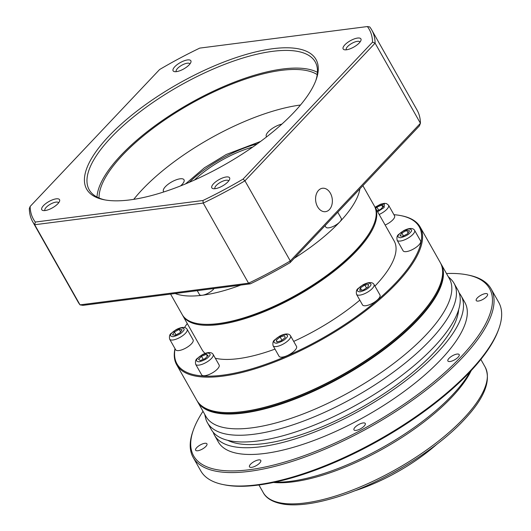 <?xml version="1.0" encoding="UTF-8"?>
<svg xmlns="http://www.w3.org/2000/svg" width="531" height="531" viewBox="0 0 531 531"><rect width="100%" height="100%" fill="white"/><g stroke="black" fill="none" stroke-linecap="round" stroke-linejoin="round"><path stroke-width="0.8" d="M393.936 214.697A139.168 49.29 150.5 0 1 401.011 215.652L401.861 215.818A139.879 49.542 150.5 0 1 420.167 227.022L440.226 262.473A139.879 49.542 150.5 0 1 438.015 289.594L437.683 290.284A139.168 49.29 150.5 0 1 416.53 319.257A139.168 49.29 150.5 0 1 221.892 412.368L221.128 412.302A139.879 49.542 150.5 0 1 196.742 400.228L176.684 364.777A139.879 49.542 150.5 0 1 174.984 348.608M438.015 289.594A139.879 49.542 150.5 0 1 416.755 318.713A139.879 49.542 150.5 0 1 221.128 412.302M420.167 227.022A139.879 49.542 150.5 0 1 396.697 283.262A139.879 49.542 150.5 0 1 270.133 363.702A139.879 49.542 150.5 0 1 176.684 364.777M401.011 215.652A139.168 49.29 150.5 0 1 395.874 282.751A139.168 49.29 150.5 0 1 252.915 368.494A139.168 49.29 150.5 0 1 175.084 348.774M420.572 240.908A10.036 3.551 150.5 0 1 418.893 244.937A10.036 3.551 150.5 0 1 409.813 250.712A10.036 3.551 150.5 0 1 403.109 250.785L397.128 240.218A10.036 3.551 150.5 0 0 403.832 240.138A10.036 3.551 150.5 0 0 412.912 234.37A10.036 3.551 150.5 0 0 414.598 230.335L420.572 240.908M379.977 295.017A10.036 3.551 150.5 0 1 378.291 299.046A10.036 3.551 150.5 0 1 369.211 304.821A10.036 3.551 150.5 0 1 362.507 304.894L356.527 294.327A10.036 3.551 150.5 0 0 363.231 294.247A10.036 3.551 150.5 0 0 372.311 288.479A10.036 3.551 150.5 0 0 373.997 284.443L379.977 295.017M296.53 346.411A10.036 3.551 150.5 0 1 294.844 350.44A10.036 3.551 150.5 0 1 285.764 356.215A10.036 3.551 150.5 0 1 279.06 356.288L273.087 345.721A10.036 3.551 150.5 0 0 279.784 345.648A10.036 3.551 150.5 0 0 288.864 339.873A10.036 3.551 150.5 0 0 290.55 335.838L296.53 346.411M219.117 364.983A10.036 3.551 150.5 0 1 217.438 369.018A10.036 3.551 150.5 0 1 208.358 374.786A10.036 3.551 150.5 0 1 201.654 374.866L195.673 364.299A10.036 3.551 150.5 0 0 202.377 364.22A10.036 3.551 150.5 0 0 211.457 358.452A10.036 3.551 150.5 0 0 213.137 354.416L219.117 364.983M193.092 339.86A10.036 3.551 150.5 0 1 191.406 343.889A10.036 3.551 150.5 0 1 182.325 349.663A10.036 3.551 150.5 0 1 175.628 349.737L169.648 339.17A10.036 3.551 150.5 0 0 176.352 339.09A10.036 3.551 150.5 0 0 185.425 333.322A10.036 3.551 150.5 0 0 187.111 329.286L193.092 339.86M375.052 207.203L380.754 204.15L384.318 203.346L386.548 203.599L388.566 205.212L394.546 215.778A10.036 3.551 150.5 0 1 392.867 219.814A10.036 3.551 150.5 0 1 385.141 225.031M374.581 206.393A110.368 39.088 150.5 0 1 374.859 206.864L394.161 240.974A110.368 39.088 150.5 0 1 375.636 285.353A110.368 39.088 150.5 0 1 374.926 286.096M374.859 206.864A110.368 39.088 150.5 0 1 356.341 251.243A110.368 39.088 150.5 0 1 256.48 314.71A110.368 39.088 150.5 0 1 182.744 315.56A110.368 39.088 150.5 0 1 182.485 315.075M362.879 185.684L374.315 205.909A110.368 39.088 150.5 0 1 372.57 227.301L372.238 227.998A109.658 38.836 150.5 0 1 355.571 250.824A109.658 38.836 150.5 0 1 202.205 324.195L201.441 324.122A110.368 39.088 150.5 0 1 182.199 314.598L170.597 294.094M372.57 227.301A110.368 39.088 150.5 0 1 355.797 250.28A110.368 39.088 150.5 0 1 201.441 324.122M359.905 188.83A110.368 39.088 150.5 0 1 339.76 221.938A8.854 3.133 -29.5 0 0 341.247 218.38L337.769 212.234M240.822 285.061A110.368 39.088 150.5 0 1 202.344 295.249A8.854 3.133 -29.5 0 0 213.369 289.368A8.854 3.133 -29.5 0 0 214.106 288.499M184.516 327.521A139.168 49.29 150.5 0 1 187.257 323.538M359.826 300.154A110.368 39.088 150.5 0 1 293.696 341.406M274.998 349.106A110.368 39.088 150.5 0 1 215.307 358.246M205.125 353.427A110.368 39.088 150.5 0 1 202.045 349.67L182.744 315.56M407.708 233.693L409.574 230.793L406.64 230.461L401.841 233.023L399.976 235.917L402.91 236.249L407.708 233.693M363.529 289.926L368.003 286.972L368.653 284.51L364.824 285.001L360.343 287.955L359.699 290.424L363.529 289.926M276.883 342.01L281.344 340.723L285.193 337.577L284.576 335.711L280.109 336.993L276.266 340.145L276.883 342.01M198.521 359.427L200.36 360.562L205.158 358.571L208.112 355.445L206.28 354.303L201.481 356.294L198.521 359.427M174.36 331.975L172.489 334.869L175.429 335.2L180.228 332.638L182.093 329.744L179.159 329.412L174.36 331.975L176.007 334.888M377.096 210.814L380.588 209.367L383.541 206.24L381.709 205.099L376.91 207.09L375.709 208.364M408.113 233.063L406.64 230.461M401.841 233.023L403.494 235.943M360.343 287.955L361.598 290.178M364.824 285.001L366.496 287.968M276.266 340.145L277.255 341.904M280.109 336.993L281.941 340.232M201.481 356.294L203.22 359.374M206.28 354.303L207.369 356.235M179.159 329.412L180.633 332.014M378.649 210.17L376.91 207.09M381.709 205.099L382.798 207.03M325.045 225.702L325.835 227.102A8.854 3.133 -29.5 0 0 331.756 227.029A8.854 3.133 -29.5 0 0 339.76 221.938A110.368 39.088 150.5 0 1 294.207 258.318M197.26 290.663L199.444 294.526A8.854 3.133 -29.5 0 0 202.344 295.249A110.368 39.088 150.5 0 1 175.137 293.51M194.399 180.075A57.839 20.483 150.5 0 1 252.729 147.074M317.571 206.738A11.801 8.33 82.7 0 0 325.476 211.67A11.801 8.33 82.7 0 0 330.375 193.191A11.801 8.33 82.7 0 0 322.47 188.259A11.801 8.33 82.7 0 0 317.571 206.738M163.933 191.897A11.801 4.182 150.5 0 1 163.462 191.386A11.801 4.182 150.5 0 1 168.208 184.197A11.801 4.182 150.5 0 1 180.135 178.801A11.801 4.182 150.5 0 1 184.005 179.763A11.801 4.182 150.5 0 1 180.527 185.93M293.895 112.406A131.734 46.655 150.5 0 1 103.93 199.722A131.734 46.655 150.5 0 1 108.795 136.208A131.734 46.655 150.5 0 1 249.464 53.512A131.734 46.655 150.5 0 1 316.157 79.65A131.734 46.655 150.5 0 1 293.895 112.406M315.753 80.745A129.843 45.985 -29.5 0 0 315.222 61.908A129.843 45.985 -29.5 0 0 272.662 51.328A129.843 45.985 -29.5 0 0 110.992 137.575A129.843 45.985 -29.5 0 0 89.201 189.779A129.843 45.985 -29.5 0 0 105.085 199.935M57.826 203.771A10.208 3.617 150.5 0 1 43.111 210.535A10.208 3.617 150.5 0 1 43.482 205.616A10.208 3.617 150.5 0 1 54.381 199.211A10.208 3.617 150.5 0 1 59.552 201.236A10.208 3.617 150.5 0 1 57.826 203.771M58.616 202.849A7.846 2.781 -29.5 0 0 58.569 202.749A7.846 2.781 -29.5 0 0 56.001 202.112A7.846 2.781 -29.5 0 0 46.23 207.322A7.846 2.781 -29.5 0 0 44.916 210.475A7.846 2.781 -29.5 0 0 44.969 210.568M359.202 42.998A10.208 3.617 150.5 0 1 344.486 49.761A10.208 3.617 150.5 0 1 344.865 44.836A10.208 3.617 150.5 0 1 355.763 38.431A10.208 3.617 150.5 0 1 360.927 40.456A10.208 3.617 150.5 0 1 359.202 42.998M359.998 42.068A7.846 2.781 -29.5 0 0 359.952 41.976A7.846 2.781 -29.5 0 0 357.376 41.338A7.846 2.781 -29.5 0 0 347.606 46.549A7.846 2.781 -29.5 0 0 346.292 49.702A7.846 2.781 -29.5 0 0 346.351 49.795M226.246 176.969A10.208 3.617 150.5 0 1 229.604 179.365A10.208 3.617 150.5 0 1 215.174 188.684A10.208 3.617 150.5 0 1 213.163 188.671A10.208 3.617 150.5 0 1 214.537 182.783A10.208 3.617 150.5 0 1 226.246 176.969M228.675 180.978A7.846 2.781 -29.5 0 0 228.629 180.885A7.846 2.781 -29.5 0 0 226.053 180.248A7.846 2.781 -29.5 0 0 218.122 183.832A7.846 2.781 -29.5 0 0 214.969 188.611A7.846 2.781 -29.5 0 0 215.028 188.704M187.516 59.93A10.208 3.617 150.5 0 1 190.875 62.326A10.208 3.617 150.5 0 1 176.438 71.639A10.208 3.617 150.5 0 1 174.433 71.625A10.208 3.617 150.5 0 1 175.807 65.738A10.208 3.617 150.5 0 1 187.516 59.93M189.939 63.939A7.846 2.781 -29.5 0 0 189.892 63.839A7.846 2.781 -29.5 0 0 187.324 63.202A7.846 2.781 -29.5 0 0 179.392 66.793A7.846 2.781 -29.5 0 0 176.239 71.572A7.846 2.781 -29.5 0 0 176.292 71.658M317.432 72.322A129.843 45.985 -29.5 0 0 282.658 69.003A129.843 45.985 -29.5 0 0 162.692 120.298A129.843 45.985 -29.5 0 0 96.994 197.041M99.065 198.023A127.48 45.148 150.5 0 1 161.65 122.07A127.48 45.148 150.5 0 1 281.377 70.364A127.48 45.148 150.5 0 1 317.213 74.605M290.152 262.606L290.284 260.94L244.95 180.812A194.764 68.977 150.5 0 1 203.227 203.068L248.561 283.196L80.028 304.867L82.969 305.358L250.353 283.839A192.401 68.141 -29.5 0 0 290.152 262.606L419.417 125.88L420.426 123.278L290.284 260.94A194.764 68.977 150.5 0 1 248.561 283.196L250.353 283.839M367.379 26.55A192.872 68.313 150.5 0 1 372.543 42.155L375.092 43.15L244.95 180.812L243.105 179.073A192.872 68.313 150.5 0 1 202.922 200.506L35.305 222.058L34.694 224.739L80.028 304.867A194.764 68.977 150.5 0 1 78.03 301.88L32.696 221.752A194.764 68.977 150.5 0 1 29.331 208.537L30.141 206.453L159.585 69.541A192.872 68.313 150.5 0 1 199.762 48.102L367.379 26.55L369.735 26.942A194.764 68.977 150.5 0 1 371.727 29.935A194.764 68.977 150.5 0 1 375.092 43.15L420.426 123.278A194.764 68.977 150.5 0 0 417.061 110.063L371.727 29.935M32.696 221.752A194.764 68.977 150.5 0 0 34.694 224.739L203.227 203.068L202.922 200.506M35.305 222.058A192.872 68.313 150.5 0 1 30.141 206.453M372.543 42.155L243.105 179.073M266.622 136.859A11.801 4.182 150.5 0 1 266.336 136.5A11.801 4.182 150.5 0 1 270.511 129.763A11.801 4.182 150.5 0 1 281.861 124.115M300.486 105.012A127.48 45.148 -29.5 0 0 133.739 199.351M199.988 404.383A139.534 49.416 -29.5 0 0 243.437 412.587A139.534 49.416 -29.5 0 0 417.167 319.908A139.534 49.416 -29.5 0 0 442.117 267.392M197.167 400.938A139.879 49.542 -29.5 0 0 197.559 401.668A139.879 49.542 -29.5 0 0 243.41 413.065A139.879 49.542 -29.5 0 0 417.572 320.153A139.879 49.542 -29.5 0 0 441.042 263.914A139.879 49.542 -29.5 0 0 440.617 263.203M197.559 401.668L205.928 416.47A139.879 49.542 -29.5 0 0 251.78 427.86A139.879 49.542 -29.5 0 0 393.152 363.861A139.879 49.542 -29.5 0 0 449.412 278.709L441.042 263.914M204.687 414.273L205.563 417.924A141.644 50.166 -29.5 0 0 207.435 422.716A141.644 50.166 -29.5 0 0 253.864 434.258A141.644 50.166 -29.5 0 0 397.022 369.443A141.644 50.166 -29.5 0 0 453.998 283.215A141.644 50.166 -29.5 0 0 450.852 279.147L448.171 276.518M207.435 422.716L211.238 429.446A141.644 50.166 -29.5 0 0 257.668 440.982A141.644 50.166 -29.5 0 0 400.825 376.167A141.644 50.166 -29.5 0 0 457.802 289.946L453.998 283.215M227.739 440.325A136.215 48.241 -29.5 0 0 263.88 443.631A136.215 48.241 -29.5 0 0 389.362 390.073A136.215 48.241 -29.5 0 0 458.631 309.692M213.137 432.174A141.644 50.166 -29.5 0 0 214.497 435.208L218.301 441.931A141.644 50.166 -29.5 0 0 264.737 453.474A141.644 50.166 -29.5 0 0 407.894 388.659A141.644 50.166 -29.5 0 0 464.871 302.431L461.067 295.707A141.644 50.166 -29.5 0 0 459.162 292.979M214.497 435.208A141.644 50.166 -29.5 0 0 260.933 446.744A141.644 50.166 -29.5 0 0 404.091 381.935A141.644 50.166 -29.5 0 0 461.067 295.707M203.001 411.293A169.973 60.202 -29.5 0 0 193.437 429.805A169.973 60.202 -29.5 0 0 249.364 469.729A169.973 60.202 -29.5 0 0 444.401 372.915A169.973 60.202 -29.5 0 0 467.28 274.872A169.973 60.202 -29.5 0 0 446.485 273.538M193.437 429.805L192.952 431.165A171.155 60.62 -29.5 0 0 193.165 457.423A171.155 60.62 -29.5 0 0 249.271 471.369A171.155 60.62 -29.5 0 0 422.251 393.053A171.155 60.62 -29.5 0 0 491.095 288.864A171.155 60.62 -29.5 0 0 468.694 275.158L467.28 274.872M485.407 293.61A6.491 2.297 150.5 0 1 487.531 294.141A6.491 2.297 150.5 0 1 484.922 298.097A6.491 2.297 150.5 0 1 478.358 301.064A6.491 2.297 150.5 0 1 476.234 300.533A6.491 2.297 150.5 0 1 478.843 296.583A6.491 2.297 150.5 0 1 485.407 293.61M457.065 354.064A6.491 2.297 150.5 0 1 459.189 354.589A6.491 2.297 150.5 0 1 456.58 358.544A6.491 2.297 150.5 0 1 450.016 361.511A6.491 2.297 150.5 0 1 447.892 360.98A6.491 2.297 150.5 0 1 450.5 357.031A6.491 2.297 150.5 0 1 457.065 354.064M363.138 422.942A6.491 2.297 150.5 0 1 365.268 423.472A6.491 2.297 150.5 0 1 362.653 427.422A6.491 2.297 150.5 0 1 356.095 430.395A6.491 2.297 150.5 0 1 353.965 429.864A6.491 2.297 150.5 0 1 356.58 425.915A6.491 2.297 150.5 0 1 363.138 422.942M258.65 459.906A6.491 2.297 150.5 0 1 260.781 460.437A6.491 2.297 150.5 0 1 258.172 464.386A6.491 2.297 150.5 0 1 251.608 467.36A6.491 2.297 150.5 0 1 249.484 466.829A6.491 2.297 150.5 0 1 252.092 462.879A6.491 2.297 150.5 0 1 258.65 459.906M204.813 443.299A6.491 2.297 150.5 0 1 206.937 443.83A6.491 2.297 150.5 0 1 204.329 447.779A6.491 2.297 150.5 0 1 197.764 450.753A6.491 2.297 150.5 0 1 195.64 450.222A6.491 2.297 150.5 0 1 198.249 446.272A6.491 2.297 150.5 0 1 204.813 443.299M193.165 457.423L200.771 470.878A171.155 60.62 -29.5 0 0 223.173 484.577A171.155 60.62 -29.5 0 0 256.878 484.816A171.155 60.62 -29.5 0 0 498.914 328.57A171.155 60.62 -29.5 0 0 498.709 302.312L491.095 288.864M498.914 328.57L498.43 329.93A169.973 60.202 150.5 0 1 258.066 485.102A169.973 60.202 150.5 0 1 224.593 484.863L223.173 484.577M274.899 482.161A129.843 45.985 -29.5 0 0 452.379 395.037A129.843 45.985 -29.5 0 0 470.207 371.667M273.478 482.467A127.48 45.148 -29.5 0 0 451.808 397.175A127.48 45.148 -29.5 0 0 471.196 370.605M392.07 473.294A94.432 33.446 -29.5 0 0 402.252 467.532M354.144 491.009A92.069 32.61 -29.5 0 0 436.973 444.142M410.164 232.664C408.505 234.702 405.319 236.401 400.613 237.762C397.52 237.41 397.108 236.169 399.385 234.052C401.044 232.007 404.23 230.308 408.936 228.954C412.029 229.306 412.441 230.54 410.164 232.664M369.563 286.773C367.903 288.811 364.717 290.51 360.011 291.871C356.918 291.519 356.513 290.278 358.783 288.16C360.449 286.116 363.629 284.417 368.335 283.063C371.428 283.415 371.839 284.649 369.563 286.773M286.116 338.167C284.457 340.212 281.271 341.911 276.565 343.265C273.472 342.913 273.067 341.672 275.337 339.555C277.003 337.51 280.182 335.811 284.895 334.457C287.981 334.809 288.393 336.043 286.116 338.167M208.71 356.739C207.05 358.783 203.864 360.483 199.158 361.837C196.065 361.485 195.654 360.25 197.93 358.126C199.59 356.082 202.776 354.389 207.482 353.029C210.575 353.38 210.986 354.622 208.71 356.739M182.684 331.616C181.018 333.654 177.839 335.353 173.126 336.714C170.033 336.355 169.628 335.121 171.898 333.003C173.564 330.959 176.75 329.26 181.456 327.906C184.549 328.258 184.954 329.492 182.684 331.616M375.138 207.355L384.325 203.818L384.139 207.535L377.641 211.776M388.566 205.212A10.036 3.551 150.5 0 1 386.887 209.247A10.036 3.551 150.5 0 1 379.161 214.464M189.282 182.325A64.921 22.992 150.5 0 1 257.283 143.848M260.608 141.425L226.233 154.494L204.475 167.756L185.498 183.918M485.155 367.054C491.48 380.714 484.365 398.416 463.822 420.147C433.887 452.405 376.167 486.535 330.654 498.921C312.759 503.926 297.718 505.771 285.539 504.45C271.135 502.552 265.407 496.857 263.243 492.602A127.48 45.148 -29.5 0 0 348.416 491.62A127.48 45.148 -29.5 0 0 463.762 418.315A127.48 45.148 -29.5 0 0 485.155 367.054L480.847 359.434M414.598 230.335C412.136 226.286 404.728 230.003 403.441 230.812L398.754 234.35C397.135 235.406 396.597 237.364 397.128 240.218M373.997 284.443C371.534 280.395 364.127 284.112 362.839 284.921L358.159 288.459C356.533 289.514 355.996 291.473 356.527 294.327M290.55 335.838C288.087 331.789 280.68 335.506 279.392 336.315L274.713 339.853C273.093 340.909 272.549 342.867 273.087 345.721M213.137 354.416C210.681 350.36 203.273 354.077 201.986 354.894L197.3 358.425C195.68 359.487 195.136 361.438 195.673 364.299M187.111 329.286C184.649 325.237 177.248 328.954 175.953 329.764L171.274 333.302C169.654 334.357 169.11 336.315 169.648 339.17M258.936 484.989L263.243 492.602"/></g></svg>
